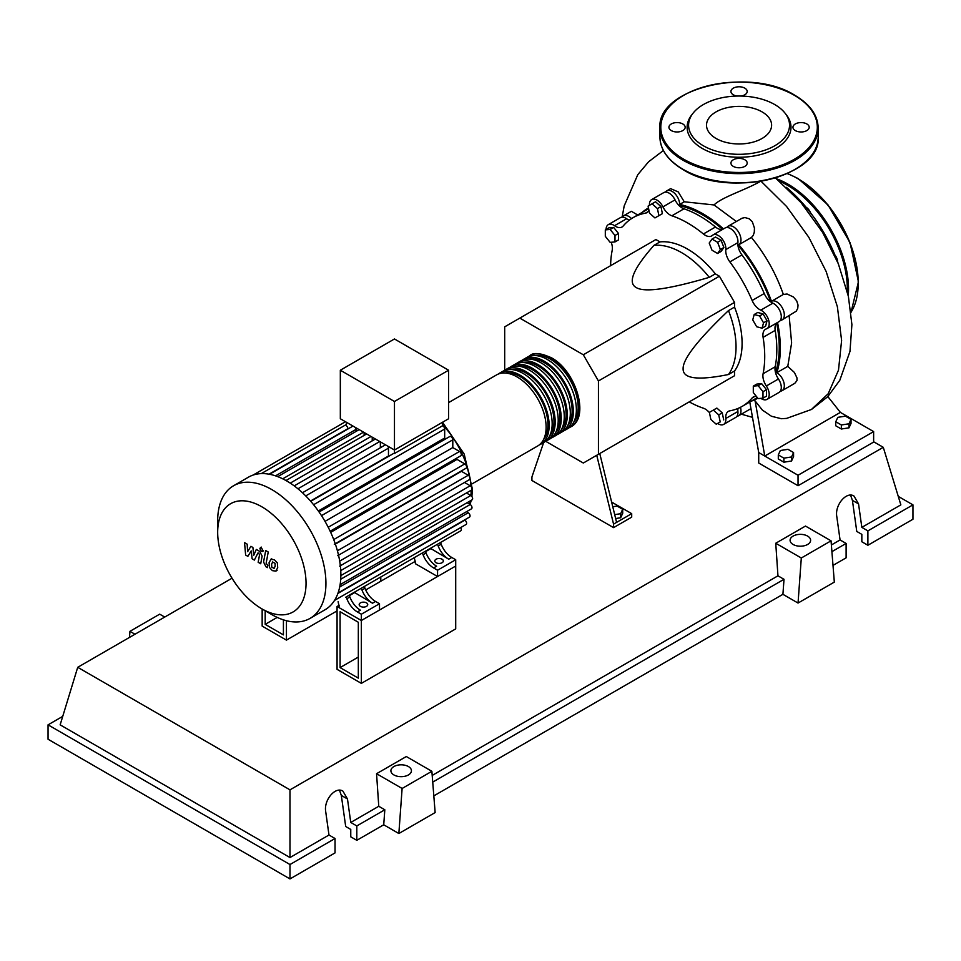 <?xml version="1.0" encoding="UTF-8"?>
<svg xmlns="http://www.w3.org/2000/svg" width="961" height="961" viewBox="0 0 961 961"><rect width="100%" height="100%" fill="white"/><g stroke="black" fill="none" stroke-linecap="round" stroke-linejoin="round"><path stroke-width="1.44" d="M340.086 667.595L340.086 611.725L358.321 622.26L358.321 678.13L340.086 667.595L358.321 657.072M337.071 669.349L337.071 606.487L361.348 620.506L361.348 683.367L337.071 669.349M415.476 561.212L365.709 589.958M339.269 605.214L337.071 606.487M361.348 683.367L455.706 628.89L455.706 566.041L361.348 620.506L339.269 607.76L338.128 601.622M775.503 372.52A108.137 62.429 -120 0 0 779.239 347.414A108.137 62.429 -120 0 0 776.632 323.064M770.686 301.886A108.137 62.429 -120 0 0 737.916 245.151M722.552 229.403A108.137 62.429 -120 0 0 679.163 205.654M612.758 506.747L617.118 506.075L622.704 509.294L620.662 513.703L614.692 514.628M620.662 513.703L620.662 517.751L622.704 513.354L622.704 509.294M620.662 517.751L615.641 518.532M596.733 455.274L613.562 524.129L631.701 513.654L611.616 502.062M613.562 524.129L613.562 527.625L631.701 517.15L631.701 513.654M613.562 527.625L531.913 480.488L531.913 476.992L543.638 442.553M616.59 522.388L599.76 453.532M545.704 441.303L583.315 463.022L598.439 454.289L598.439 380.964L583.315 354.777L719.405 276.203L734.528 302.391L734.528 307.1L728.474 310.595C697.902 339.714 682.778 359.09 683.115 368.736C682.778 378.778 697.902 380.7 728.474 374.514L734.528 371.018L734.528 375.727L719.405 384.46M598.439 380.964L734.528 302.391M598.439 454.289L734.528 375.727M583.315 354.777L519.817 318.103L504.693 326.836L504.693 370.273M519.817 318.103L655.895 239.541L659.979 241.896L653.924 245.379C633.275 268.768 627.389 282.822 636.242 287.555C644.423 292.661 668.772 289.261 709.278 277.345L715.332 273.849L719.405 276.203M659.979 241.896A76.976 44.446 60 0 1 715.332 273.849M709.278 277.345A76.976 44.446 -120 0 0 653.924 245.379M728.474 374.514A76.976 44.446 -120 0 0 728.474 310.595M734.528 307.1A76.976 44.446 60 0 1 734.528 371.018M763.539 322.8L762.097 328.194L756.691 326.752L752.739 319.905L754.193 314.511L759.586 315.953L763.539 322.8L767.046 320.77L765.605 326.163L762.097 328.194M759.586 315.953L763.094 313.935L757.7 312.481L754.193 314.511M763.094 313.935L767.046 320.77M717.591 242.304L720.378 249.5L717.591 253.476L712.005 250.244L709.206 243.049L712.005 239.073L717.591 242.304L721.098 240.274L723.885 247.47L720.378 249.5M723.885 247.47L721.098 251.446L717.591 253.476M721.098 240.274L715.513 237.043L712.005 239.073M652.051 203.816L657.444 208.597L658.886 215.672L654.946 217.943L649.54 213.162L648.098 206.098L655.558 201.786L660.952 206.579L657.444 208.597M660.952 206.579L662.393 213.642L658.886 215.672M662.393 213.642L658.453 215.925M605.31 229.883L610.151 229.451L614.992 235.481L614.992 241.932L610.151 242.364L605.31 236.346L605.31 229.883L608.818 227.865L613.659 227.433L610.151 229.451M613.659 227.433L618.5 233.451L614.992 235.481M618.5 233.451L618.5 239.902L614.992 241.932M716.245 424.233L710.84 419.44L709.398 412.377L713.35 410.095L718.744 414.888L720.197 421.951L716.245 424.233M718.744 414.888L722.252 412.858L716.858 408.077L713.35 410.095M722.252 412.858L723.705 419.921M762.986 398.154L758.145 398.587L753.304 392.568L753.304 386.118L758.145 385.685L762.986 391.704L762.986 398.154L766.494 396.136L766.494 389.673L762.986 391.704M758.145 385.685L761.653 383.655L756.812 384.088L753.304 386.118M761.653 383.655L766.494 389.673M709.458 412.665A12.829 7.412 -120 0 0 703.404 408.209A108.989 62.933 60 0 1 689.229 401.878M649.468 205.306A10.691 6.174 60 0 1 651.654 199.6A10.691 6.174 60 0 1 662.934 206.855A12.829 7.412 -120 0 0 671.895 215.793A108.989 62.933 60 0 1 703.404 233.979A12.829 7.412 -120 0 0 711.681 235.913A12.829 7.412 -120 0 0 712.377 235.409A10.691 6.174 60 0 1 712.954 234.989A10.691 6.174 60 0 1 721.591 238.292A10.691 6.174 60 0 1 725.807 249.596A12.829 7.412 -120 0 0 729.855 261.897A108.989 62.933 60 0 1 752.139 300.493A12.829 7.412 -120 0 0 760.776 310.151A10.691 6.174 60 0 1 768.452 319.46A10.691 6.174 60 0 1 766.998 328.59A10.691 6.174 60 0 1 766.337 328.878A12.829 7.412 -120 0 0 765.557 329.239A12.829 7.412 -120 0 0 763.094 337.359L775.191 330.38A12.829 7.412 60 0 1 776.74 322.968M763.094 337.359A108.989 62.933 60 0 1 763.094 373.745A12.829 7.412 -120 0 0 766.337 385.974A10.691 6.174 60 0 1 766.998 399.368A10.691 6.174 60 0 1 760.872 398.347M775.191 330.38A108.989 62.933 60 0 1 775.191 366.766L763.094 373.745M766.337 385.974L778.434 378.994A12.829 7.412 60 0 1 775.191 366.766M729.855 261.897L741.952 254.917A12.829 7.412 60 0 1 737.904 242.604L725.807 249.596M741.952 254.917A108.989 62.933 60 0 1 764.235 293.513L752.139 300.493M760.776 310.151L772.872 303.171A12.829 7.412 60 0 1 764.235 293.513M671.895 215.793L683.992 208.801A12.829 7.412 60 0 1 675.03 199.876L662.934 206.855M683.992 208.801A108.989 62.933 60 0 1 715.501 227L703.404 233.979M722.696 229.367A12.829 7.412 60 0 1 715.501 227M629.299 220.177A12.829 7.412 60 0 1 626.62 218.736L614.523 225.715A12.829 7.412 -120 0 0 621.995 227.024A12.829 7.412 -120 0 0 623.16 226.027A108.989 62.933 60 0 1 633.155 217.606A108.989 62.933 60 0 1 645.444 213.162A12.829 7.412 -120 0 0 646.897 212.645A12.829 7.412 -120 0 0 648.939 210.207M633.155 217.606L645.251 210.627A108.989 62.933 60 0 1 648.663 208.885M610.595 265.692A108.989 62.933 60 0 1 612.205 250.244A12.829 7.412 -120 0 0 611.184 242.268M756.391 396.412A12.829 7.412 -120 0 0 753.316 396.965A12.829 7.412 -120 0 0 752.139 397.962A108.989 62.933 60 0 1 742.144 406.383A108.989 62.933 60 0 1 729.855 410.827A12.829 7.412 -120 0 0 728.414 411.344A12.829 7.412 -120 0 0 725.807 418.467A10.691 6.174 60 0 1 723.645 424.402A10.691 6.174 60 0 1 717.615 423.441M757.244 397.47A108.989 62.933 60 0 1 754.241 399.404L742.144 406.383M725.807 418.467L737.904 411.488A12.829 7.412 60 0 1 738 408.449M606.091 229.439A10.691 6.174 60 0 1 608.313 224.622L620.41 217.642A10.691 6.174 60 0 1 626.62 218.736M651.654 199.6L663.751 192.608A10.691 6.174 60 0 1 675.03 199.876M712.954 234.989L725.05 228.009A10.691 6.174 60 0 1 733.687 231.301A10.691 6.174 60 0 1 737.904 242.604M772.872 303.171A10.691 6.174 60 0 1 780.548 312.469A10.691 6.174 60 0 1 779.095 321.599L766.998 328.59M778.434 378.994A10.691 6.174 60 0 1 779.095 392.388L766.998 399.368M737.904 411.488A10.691 6.174 60 0 1 735.742 417.41L723.645 424.402M608.313 224.622A10.691 6.174 60 0 1 614.523 225.715M528.37 356.675A41.059 23.701 60 0 1 529.823 355.702A41.059 23.701 60 0 1 550.353 357.744A41.059 23.701 60 0 1 577.177 393.926A41.059 23.701 60 0 1 570.882 426.816A41.059 23.701 60 0 1 569.32 427.597M472.163 483.815L537.619 446.024A41.059 23.701 -120 0 0 543.914 413.122A41.059 23.701 -120 0 0 517.09 376.94A41.059 23.701 -120 0 0 496.561 374.91L448.595 402.611M535.301 355.558A39.341 22.716 60 0 1 550.353 359.138A39.341 22.716 60 0 1 574.774 389.974A39.341 22.716 60 0 1 573.753 422.155M498.134 374.141A41.059 23.701 60 0 1 499.588 373.168A41.059 23.701 60 0 1 520.117 375.198A41.059 23.701 60 0 1 546.941 411.38A41.059 23.701 60 0 1 540.647 444.282A41.059 23.701 60 0 1 539.073 445.051M540.647 444.282L543.674 442.528A41.059 23.701 -120 0 0 549.956 409.638A41.059 23.701 -120 0 0 523.144 373.457A41.059 23.701 -120 0 0 502.615 371.426L499.588 373.168M504.177 370.646A41.059 23.701 60 0 1 505.63 369.673A41.059 23.701 60 0 1 526.16 371.703A41.059 23.701 60 0 1 552.983 407.884A41.059 23.701 60 0 1 546.689 440.787A41.059 23.701 60 0 1 545.127 441.567M546.689 440.787L549.716 439.045A41.059 23.701 -120 0 0 556.011 406.143A41.059 23.701 -120 0 0 529.187 369.961A41.059 23.701 -120 0 0 508.657 367.931L505.63 369.673M510.231 367.15A41.059 23.701 60 0 1 511.684 366.177A41.059 23.701 60 0 1 532.214 368.219A41.059 23.701 60 0 1 559.038 404.401A41.059 23.701 60 0 1 552.743 437.291A41.059 23.701 60 0 1 551.17 438.072M552.743 437.291L555.77 435.549A41.059 23.701 -120 0 0 562.053 402.647A41.059 23.701 -120 0 0 535.241 366.465A41.059 23.701 -120 0 0 514.712 364.435L511.684 366.177M516.273 363.666A41.059 23.701 60 0 1 517.727 362.693A41.059 23.701 60 0 1 538.256 364.724A41.059 23.701 60 0 1 565.08 400.905A41.059 23.701 60 0 1 558.785 433.807A41.059 23.701 60 0 1 557.224 434.576M558.785 433.807L561.813 432.054A41.059 23.701 -120 0 0 568.107 399.163A41.059 23.701 -120 0 0 541.283 362.982A41.059 23.701 -120 0 0 520.754 360.94L517.727 362.693M522.328 360.171A41.059 23.701 60 0 1 523.781 359.198A41.059 23.701 60 0 1 544.31 361.228A41.059 23.701 60 0 1 571.134 397.41A41.059 23.701 60 0 1 564.84 430.312A41.059 23.701 60 0 1 563.266 431.093M564.84 430.312L567.867 428.57A41.059 23.701 -120 0 0 574.149 395.668A41.059 23.701 -120 0 0 547.338 359.486A41.059 23.701 -120 0 0 526.808 357.456L523.781 359.198M529.259 359.042A39.341 22.716 60 0 1 544.31 362.633A39.341 22.716 60 0 1 568.732 393.469A39.341 22.716 60 0 1 567.711 425.651M523.204 362.537A39.341 22.716 60 0 1 538.256 366.117A39.341 22.716 60 0 1 562.678 396.953A39.341 22.716 60 0 1 561.656 429.135M517.162 366.033A39.341 22.716 60 0 1 532.214 369.613A39.341 22.716 60 0 1 556.635 400.449A39.341 22.716 60 0 1 555.614 432.63M511.108 369.517A39.341 22.716 60 0 1 526.16 373.108A39.341 22.716 60 0 1 550.581 403.944A39.341 22.716 60 0 1 549.56 436.126M505.066 373.012A39.341 22.716 60 0 1 520.117 376.592A39.341 22.716 60 0 1 544.539 407.428A39.341 22.716 60 0 1 543.518 439.609M360.447 606.367A4.276 2.475 180 0 1 359.186 604.625A4.276 2.475 180 0 1 361.829 602.343A4.276 2.475 180 0 1 366.489 602.871A4.276 2.475 180 0 1 367.739 604.625A4.276 2.475 180 0 1 365.108 606.908A4.276 2.475 180 0 1 360.447 606.367M436.042 562.714A4.276 2.475 180 0 1 434.792 560.972A4.276 2.475 180 0 1 437.435 558.689A4.276 2.475 180 0 1 442.096 559.23A4.276 2.475 180 0 1 443.345 560.972A4.276 2.475 180 0 1 440.703 563.254A4.276 2.475 180 0 1 436.042 562.714M271.807 614.596L261.86 608.842A62.489 36.074 -120 0 0 306.042 583.339A62.489 36.074 -120 0 0 261.86 506.807A62.489 36.074 -120 0 0 217.679 532.322A62.489 36.074 -120 0 0 261.86 608.842L271.807 614.596A76.556 44.194 -120 0 0 310.079 618.379A76.556 44.194 -120 0 0 321.815 557.044A76.556 44.194 -120 0 0 271.807 489.581A76.556 44.194 -120 0 0 233.523 485.785A76.556 44.194 -120 0 0 217.679 520.826L217.679 532.322M310.079 618.379L325.01 609.767A76.556 44.194 -120 0 0 329.167 606.775A76.556 44.194 -120 0 0 334.632 600.229A76.556 44.194 -120 0 0 338.188 592.577A76.556 44.194 -120 0 0 340.206 584.048A76.556 44.194 -120 0 0 340.867 574.726A76.556 44.194 -120 0 0 340.206 564.636A76.556 44.194 -120 0 0 338.188 553.776A76.556 44.194 -120 0 0 334.632 542.028A76.556 44.194 -120 0 0 329.167 529.163A76.556 44.194 -120 0 0 320.337 513.871A76.556 44.194 -120 0 0 311.929 502.699A76.556 44.194 -120 0 0 303.532 493.75A76.556 44.194 -120 0 0 295.135 486.566A76.556 44.194 -120 0 0 286.726 480.956A76.556 44.194 -120 0 0 278.33 476.872A76.556 44.194 -120 0 0 269.921 474.35A76.556 44.194 -120 0 0 261.524 473.605A76.556 44.194 -120 0 0 253.127 475.058A76.556 44.194 -120 0 0 248.455 477.173L233.523 485.785M313.598 504.717L444.679 429.038L444.679 438.024L318.331 510.964M330.68 532.346L457.028 459.406L464.812 463.899A2.571 1.478 60 0 1 466.481 466.157A2.571 1.478 60 0 1 466.085 468.211L334.308 544.298M335.365 544.106L461.436 471.322L468.235 475.251A2.571 1.478 60 0 1 469.917 477.521A2.571 1.478 60 0 1 469.521 479.575L337.743 555.65M394.466 401.482L340.326 370.225L340.326 418.756L394.466 450.012L448.595 418.756L448.595 370.225L394.466 401.482L394.466 453.508A2.571 1.478 -120 0 0 393.493 453.532L310.739 501.306M340.326 370.225L394.466 338.969L448.595 370.225M347.882 429.026L347.882 428.666A2.571 1.478 -120 0 0 346.38 425.747L346.38 422.251M356.002 431.453L356.002 429.399A2.571 1.478 -120 0 0 355.366 427.441M352.999 426.071A2.571 1.478 -120 0 0 352.903 426.119L269.212 474.446M364.111 435.417L364.111 432.498M372.231 440.835L372.231 437.183M380.352 447.778L380.352 441.868M388.737 456.271A65.865 38.032 -120 0 0 388.472 456.007L388.472 448.15A2.571 1.478 -120 0 0 387.848 446.192M385.481 444.823A2.571 1.478 -120 0 0 385.373 444.871L302.463 492.741M444.679 429.038A2.571 1.478 -120 0 0 442.553 425.747L394.466 453.508M442.553 425.747L442.553 422.251M388.472 456.007L310.487 501.029M346.849 598.727A17.106 9.874 -120 0 0 357.396 611.941L360.411 610.187A17.106 9.874 60 0 1 349.864 596.973L346.849 598.727L346.176 596.973M349.203 595.219L349.864 596.973M364.988 588.252L361.961 589.994A17.106 9.874 -120 0 0 372.508 603.208L375.535 601.466A17.106 9.874 60 0 1 364.988 588.252L364.327 586.498M375.535 601.466L379.499 603.748L361.348 614.223L357.396 611.941M372.508 603.208L354.237 592.324M349.36 595.652L354.393 592.745M423.056 554.725A17.106 9.874 -120 0 0 433.603 567.939L436.618 566.197A17.106 9.874 60 0 1 426.071 552.983L423.056 554.725L422.384 552.971M425.411 551.23L426.071 552.983M348.543 595.604L360.639 588.625A2.571 1.478 -120 0 0 360.651 588.612M361.961 589.994L361.3 588.24M363.666 586.883L421.723 553.356A2.571 1.478 -120 0 0 421.735 553.344M436.847 544.623A2.571 1.478 -120 0 0 436.859 544.623L424.75 551.614M452.283 535.709A2.571 1.478 60 0 1 452.271 535.721L439.874 542.881M460.667 527.601A2.571 1.478 -120 0 1 460.8 530.796L345.516 597.358A2.571 1.478 -120 0 0 345.528 597.346M441.195 544.25L438.168 545.992A17.106 9.874 -120 0 0 448.715 559.206L451.742 557.464A17.106 9.874 60 0 1 441.195 544.25L440.534 542.497M451.742 557.464L455.706 559.746L437.555 570.221L433.603 567.939M448.715 559.206L430.444 548.323M425.579 551.65L430.6 548.755M438.168 545.992L437.507 544.238M455.706 559.746L455.706 566.041L437.555 576.516L415.476 563.771L414.335 557.62M464.499 482.47L470.193 485.761A2.571 1.478 60 0 1 471.863 488.02A2.571 1.478 60 0 1 471.467 490.074L339.701 566.149M325.01 521.367L452.799 447.586L459.526 451.466A2.571 1.478 60 0 1 461.196 453.724A2.571 1.478 60 0 1 460.8 455.79L330.152 531.217M466.445 492.969L470.818 495.492A2.571 1.478 -120 0 1 472.5 497.762A2.571 1.478 -120 0 1 472.103 499.816L340.855 575.591M452.799 447.586L452.799 439.826A2.571 1.478 -120 0 0 451.682 437.243A2.571 1.478 -120 0 0 449.7 436.558L319.052 511.985M340.11 584.672L471.467 508.825A2.571 1.478 -120 0 0 471.863 506.771A2.571 1.478 -120 0 0 470.193 504.513L467.082 502.711M338.044 592.985L469.521 517.078A2.571 1.478 -120 0 0 469.917 515.024A2.571 1.478 -120 0 0 468.235 512.754L466.445 511.72M334.5 600.433L466.085 524.466A2.571 1.478 -120 0 0 466.481 522.412A2.571 1.478 -120 0 0 464.812 520.153L464.499 519.973M437.555 576.516L437.555 570.221M379.499 603.748L379.499 610.031L361.348 620.506L361.348 614.223M272.696 561.921L271.627 564.155L271.735 567.086L274.101 568.456L275.17 566.209L275.062 563.29L272.564 561.981M271.002 559.23L269.08 562.69L269.464 567.495L272.371 570.63L275.795 571.146L277.717 567.675L277.333 562.882L274.402 559.746L270.726 559.362L271.747 558.773M275.795 571.146L277.08 570.426M265.692 550.533L263.554 562.029L265.969 566.786L267.41 567.627L267.831 565.38L266.125 563.338L268.239 551.998L265.692 550.533M261.428 551.386L262.966 550.485L261.428 547.818L259.878 548.707L261.428 551.386L262.966 550.485M261.428 547.818L259.878 548.707M247.854 556.335L251.229 550.893L252.13 558.797L254.353 560.083L258.016 552.899L258.809 553.356L259.53 554.833L258.161 562.293L260.707 563.759L262.113 556.131L259.686 551.374L256.311 549.428L253.764 555.242L252.899 547.458L250.905 546.316L247.602 551.686L247.181 544.166L244.55 542.641L245.632 555.05L247.854 556.335M277.212 617.406L265.188 624.35L283.423 634.885L283.423 619.845M265.188 610.764L265.188 624.35M337.071 610.896L286.438 640.122L286.438 620.71M380.796 581.237L380.796 576.984M262.161 609.022L262.161 626.091L286.438 640.122M786.398 187.359A109.698 63.33 60 0 1 838.172 263.41M835.758 421.747L837.812 417.338L845.44 416.161L851.026 419.38L848.983 423.789L841.355 424.966L835.758 421.747L835.758 425.795L841.355 429.014L841.355 424.966M848.983 423.789L848.983 427.837L851.026 423.429L851.026 419.38M848.983 427.837L841.355 429.014M778.302 454.913L780.344 450.505L787.984 449.328L793.57 452.559L791.528 456.955L783.888 458.145L778.302 454.913L778.302 458.962L783.888 462.193L783.888 458.145M791.528 456.955L791.528 461.016L793.57 456.607L793.57 452.559M791.528 461.016L783.888 462.193M665.48 192.116A10.691 6.174 60 0 1 666.778 190.867A10.691 6.174 60 0 1 674.994 193.702A10.691 6.174 60 0 1 679.679 204.429L684.244 201.786L714.035 204.957L736.354 221.486M679.679 204.429A109.698 63.33 60 0 1 723.489 228.91M666.778 190.867L670.622 188.644L678.238 191.912L684.244 201.786M642.068 212.465A109.698 63.33 60 0 1 647.918 208.261A109.698 63.33 60 0 1 648.483 207.948L647.918 208.261M663.39 150.517L648.591 161.772L637.78 174.686L624.182 205.942L622.127 217.15A10.691 6.174 60 0 1 623.425 215.889L631.377 211.312L637.684 214.988M623.425 215.889A10.691 6.174 60 0 1 631.521 218.603M726.78 227.505A10.691 6.174 60 0 1 728.078 226.255A10.691 6.174 60 0 1 738.745 232.394A10.691 6.174 60 0 1 738.805 244.755L751.418 237.475C765.364 254.557 776.007 273.549 783.347 294.45L771.467 301.31A10.691 6.174 60 0 1 782.134 307.544A10.691 6.174 60 0 1 782.122 319.857A10.691 6.174 60 0 1 780.38 320.349M738.805 244.755A109.698 63.33 60 0 1 771.467 301.31M757.616 398.274L757.797 398.166A109.698 63.33 60 0 1 757.616 398.274A109.698 63.33 60 0 1 751.058 401.242M789.149 315.797L791.624 342.957L787.78 366.357L776.824 372.688A10.691 6.174 60 0 1 783.768 382.106A10.691 6.174 60 0 1 782.122 390.646A10.691 6.174 60 0 1 780.38 391.139M777.521 322.512A109.698 63.33 60 0 1 776.824 372.688M783.347 294.45L787.071 294.006L793.39 296.973L796.681 300.805L798.038 305.093L797.75 308.289L796.297 311.148L782.122 319.857M728.078 226.255L742.12 218.183L744.955 217.57L749.256 218.796L752.331 221.787L754.445 228.021L754.301 232.202L753.208 235.469L751.418 237.475M787.78 366.357L794.399 372.472L797.029 378.009L796.909 380.712L794.795 383.319L782.122 390.646M740.463 407.296A10.691 6.174 60 0 1 738.769 415.669A10.691 6.174 60 0 1 737.039 416.161M749.772 401.986L758.722 452.547L764.764 456.043L755.13 400.929L762.397 410.095L771.479 416.269L781.365 418.72L786.699 418.383M753.376 400.365L755.13 400.929M760.872 181.124C745.255 190.182 722.107 196.981 714.035 204.957M840.37 412.389L873.633 431.597L798.038 475.251L764.764 456.043L840.37 412.389L827.841 396.581M873.633 431.597L873.633 442.072L798.038 485.725L758.722 463.022L758.722 452.547M798.038 485.725L798.038 475.251M834.941 255.025A7.7 4.445 60 0 1 837.596 261.8M806.099 207.24A7.7 4.445 60 0 1 810.64 212.934M692.989 113.278L691.644 115.032A51.942 29.995 0 0 0 702.335 148.474A51.942 29.995 0 0 0 768.524 151.97A51.942 29.995 0 0 0 786.482 115.032L785.137 113.278A50.465 29.13 180 0 1 767.683 149.171A50.465 29.13 180 0 1 703.38 145.784A50.465 29.13 180 0 1 692.989 113.278A50.465 29.13 180 0 1 774.746 104.569A50.465 29.13 180 0 1 785.137 113.278M740.763 96.052A8.12 4.697 0 0 0 747.19 91.463A8.12 4.697 0 0 0 744.811 88.148A8.12 4.697 0 0 0 735.958 87.139A8.12 4.697 0 0 0 730.937 91.463A8.12 4.697 0 0 0 733.315 94.791A8.12 4.697 0 0 0 737.363 96.052M795.336 130.588A8.12 4.697 0 0 0 804.189 131.609A8.12 4.697 0 0 0 809.198 127.272A8.12 4.697 0 0 0 806.82 123.957A8.12 4.697 0 0 0 797.966 122.936A8.12 4.697 0 0 0 792.945 127.272A8.12 4.697 0 0 0 795.336 130.588M733.315 166.397A8.12 4.697 0 0 0 742.168 167.406A8.12 4.697 0 0 0 747.19 163.07A8.12 4.697 0 0 0 744.811 159.754A8.12 4.697 0 0 0 735.958 158.745A8.12 4.697 0 0 0 730.937 163.07A8.12 4.697 0 0 0 733.315 166.397M671.307 130.588A8.12 4.697 0 0 0 680.16 131.609A8.12 4.697 0 0 0 685.181 127.272A8.12 4.697 0 0 0 682.79 123.957A8.12 4.697 0 0 0 673.937 122.936A8.12 4.697 0 0 0 668.928 127.272A8.12 4.697 0 0 0 671.307 130.588M716.053 138.468A32.542 18.788 0 0 0 751.514 142.54A32.542 18.788 0 0 0 771.611 125.182A32.542 18.788 0 0 0 762.073 111.884A32.542 18.788 0 0 0 726.612 107.812A32.542 18.788 0 0 0 706.515 125.182A32.542 18.788 0 0 0 716.053 138.468M793.089 544.467A10.259 5.922 180 0 1 790.086 540.274A10.259 5.922 180 0 1 796.429 534.809A10.259 5.922 180 0 1 807.612 536.094A10.259 5.922 180 0 1 810.616 540.274A10.259 5.922 180 0 1 804.285 545.752A10.259 5.922 180 0 1 793.089 544.467M393.914 774.938A10.259 5.922 180 0 1 390.899 770.746A10.259 5.922 180 0 1 397.241 765.268A10.259 5.922 180 0 1 408.425 766.554A10.259 5.922 180 0 1 411.428 770.746A10.259 5.922 180 0 1 405.098 776.224A10.259 5.922 180 0 1 393.914 774.938M335.041 838.509L289.982 864.528L289.982 878.919L335.041 852.9L335.041 838.509L328.986 835.025L325.695 811.54C323.629 800.081 335.425 786.11 342.921 791.131L347.474 798.963L350.765 822.448L356.807 825.943L356.807 840.322L350.765 836.839L350.765 829.439L345.696 826.508L341.323 795.42L339.473 790.194M289.982 878.919L48.05 739.237L48.05 724.846L62.741 716.365M832.995 565.404L846.112 557.836L846.112 543.445L840.07 539.95L836.779 516.465C834.701 505.018 846.509 491.047 854.005 496.068L858.545 503.9L861.837 527.385L867.891 530.868L867.891 545.259L861.837 541.764L861.837 534.364L856.768 531.433L852.407 500.357L850.557 495.131M798.038 603.052L801.306 558.005L831.049 540.827L834.328 582.102L798.038 603.052L782.915 594.318L433.819 795.876M398.851 833.523L402.118 788.464L431.873 771.299L435.141 812.562L398.851 833.523L383.727 824.79L356.807 840.322M383.727 824.79L384.82 809.775L356.807 825.943M384.82 809.775L378.766 806.279L350.765 822.448M289.982 864.528L48.05 724.846M328.986 835.025L289.982 857.548L60.147 724.846L77.721 667.306L232.009 578.222M846.112 543.445L831.914 551.65M898.259 496.381L912.95 504.861L912.95 519.24L867.891 545.259M912.95 504.861L867.891 530.868M840.07 539.95L831.385 544.971M873.633 441.748L883.279 447.309L900.853 504.861L861.837 527.385M402.118 788.464L376.556 773.713L406.311 756.535L431.873 771.299M378.766 806.279L376.556 773.713M801.306 558.005L775.743 543.241L805.486 526.063L831.049 540.827M782.915 594.318L784.008 579.303L777.954 575.819L775.743 543.241M164.739 617.07L159.694 614.163L129.951 631.329L129.507 637.407M134.984 634.236L129.951 631.329M784.008 579.303L432.726 782.11M777.954 575.819L432.198 775.431M289.982 857.548L289.982 789.846L77.721 667.306M883.279 447.309L289.982 789.846M648.074 211.648L645.444 213.162M752.139 397.962L754.757 396.449M469.461 504.081A65.865 38.032 -120 0 0 470.205 500.921M470.938 495.564A65.865 38.032 -120 0 0 471.13 490.783A65.865 38.032 -120 0 0 471.118 490.278M470.974 486.422A65.865 38.032 -120 0 0 470.037 478.626M469.761 477.1A65.865 38.032 -120 0 0 442.553 424.678M305.73 495.912L388.472 448.15M297.934 488.789L379.775 441.531M290.246 483.119L371.03 436.486M282.726 478.818L363.546 432.162M275.531 475.851L356.002 429.399M339.689 561.104L470.193 485.761M328.218 527.277L459.526 451.466M337.419 550.785L468.235 475.251M333.719 539.577L464.812 463.899M340.747 570.594L470.818 495.492M321.503 515.637L452.799 439.826M340.711 579.255L470.193 504.513M339.689 586.979L468.235 512.754M337.888 593.43L464.812 520.153M269.044 474.181L347.882 428.666M761.076 181.281L786.566 206.471L808.802 237.271L826.16 271.519L837.379 306.739L841.608 340.434L838.485 370.165L828.202 393.746L811.432 409.47M847.278 291.543A84.676 48.891 -120 0 0 847.326 288.949A84.676 48.891 -120 0 0 787.443 185.245A84.676 48.891 -120 0 0 779.551 181.281M848.239 295.712A85.541 49.383 -120 0 0 848.539 288.949A85.541 49.383 -120 0 0 788.056 184.188A85.541 49.383 -120 0 0 776.572 178.83M850.99 312.289A85.541 49.383 -120 0 0 858.209 283.363A85.541 49.383 -120 0 0 797.726 178.602A85.541 49.383 -120 0 0 787.227 173.605M858.209 282.666A84.676 48.891 -120 0 0 798.339 178.95M659.943 127.969C656.555 88.232 749.544 66.273 794.831 95.283C810.027 104.281 817.811 115.176 818.183 127.969A79.114 45.684 180 0 1 769.341 170.169A79.114 45.684 180 0 1 683.115 160.271A79.114 45.684 180 0 1 659.943 127.969L659.943 137.051A79.114 45.684 0 0 0 683.115 169.352A79.114 45.684 0 0 0 769.341 179.251A79.114 45.684 0 0 0 818.183 137.051C821.571 176.776 728.594 198.747 683.295 169.737C668.099 160.739 660.315 149.844 659.943 137.051M683.715 159.226A78.261 45.191 0 0 0 794.399 159.226A78.261 45.191 0 0 0 794.399 95.319A78.261 45.191 0 0 0 683.715 95.319A78.261 45.191 0 0 0 683.715 159.226M794.711 169.52A78.261 45.191 180 0 1 683.715 169.701M341.323 795.42L347.474 798.963M852.407 500.357L858.545 503.9M570.882 426.816C590.21 417.254 575.795 370.538 551.218 357.66C540.25 352.951 533.115 352.303 529.823 355.702M442.553 422.299L464.175 454L472.38 489.041L471.899 496.525M471.226 500.321L470.109 504.465M294.21 485.882L375.403 439.009M285.97 480.536L366.646 433.952M359.162 429.627L277.741 476.644M345.467 421.723L253.043 475.094M346.38 424.474L261.284 473.605M263.53 550.893L262.521 551.494M261.356 547.109L260.335 547.71M750.553 408.869L738.769 415.669M741.351 414.179L751.886 417.17M786.566 418.407L811.432 409.482M775.455 177.941L800.969 202.519L822.568 232.322L838.34 263.807L848.383 296.372L851.902 324.578L849.98 351.414L839.794 380.316L827.697 396.737L811.673 409.338M787.479 173.497L798.159 178.566L828.034 204.933L850.041 242.616L858.449 281.813L851.002 312.385M818.183 127.969L818.183 137.051"/></g></svg>
